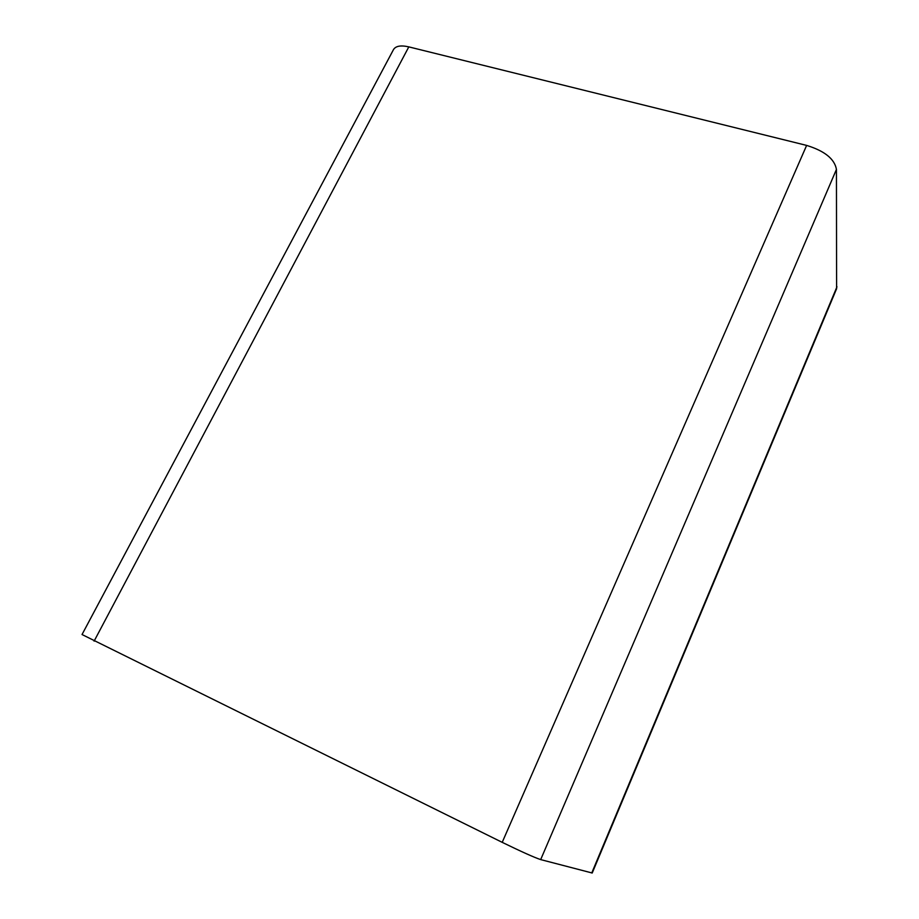 <?xml version="1.0" encoding="UTF-8"?>
<svg xmlns="http://www.w3.org/2000/svg" width="919" height="919" viewBox="0 0 919 919"><rect width="100%" height="100%" fill="white"/><g stroke="black" fill="none" stroke-linecap="round" stroke-linejoin="round"><path stroke-width="1.38" d="M836.6 288.738L836.439 169.429C834.59 158.964 824.653 150.957 806.629 145.409L408.806 46.88C400.81 45.077 395.71 45.973 393.493 49.592L82.032 634.535L502.211 842.344C521.51 851.741 534.341 857.496 540.682 859.598L592.215 873.016L836.6 288.738M836.968 286.808L591.744 872.981M540.682 859.598L836.439 169.429M806.629 145.409L502.211 842.344M94.106 641.14L408.806 46.88"/></g></svg>

